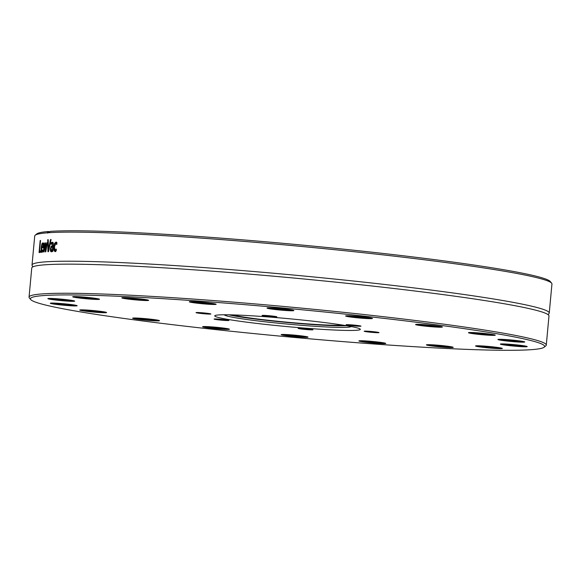 <?xml version="1.0" encoding="UTF-8"?>
<svg xmlns="http://www.w3.org/2000/svg" width="581" height="581" viewBox="0 0 581 581"><rect width="100%" height="100%" fill="white"/><g stroke="black" fill="none" stroke-linecap="round" stroke-linejoin="round"><path stroke-width="0.87" d="M227.04 320A7.444 0.407 5.3 0 1 228.921 320.451A7.444 0.407 5.3 0 1 221.47 320.167A7.444 0.407 5.3 0 1 214.091 319.078A7.444 0.407 5.3 0 1 218.884 319.136A7.444 0.407 5.3 0 1 227.04 320M304.074 328.526A7.444 0.407 5.3 0 1 312.999 329.761A7.444 0.407 5.3 0 1 305.548 329.478A7.444 0.407 5.3 0 1 298.169 328.381A7.444 0.407 5.3 0 1 304.074 328.526M364.556 331.141A7.444 0.407 5.3 0 1 372.791 331.628A7.444 0.407 5.3 0 1 379.015 332.608A7.444 0.407 5.3 0 1 371.564 332.325A7.444 0.407 5.3 0 1 364.185 331.228A7.444 0.407 5.3 0 1 364.556 331.141M348.012 325.222A7.444 0.407 5.3 0 1 346.123 324.772A7.444 0.407 5.3 0 1 353.582 325.055A7.444 0.407 5.3 0 1 360.954 326.152A7.444 0.407 5.3 0 1 356.168 326.086A7.444 0.407 5.3 0 1 348.012 325.222M270.978 316.696A7.444 0.407 5.3 0 1 262.053 315.468A7.444 0.407 5.3 0 1 269.504 315.752A7.444 0.407 5.3 0 1 276.876 316.841A7.444 0.407 5.3 0 1 270.978 316.696M210.489 314.089A7.444 0.407 5.3 0 1 202.253 313.602A7.444 0.407 5.3 0 1 196.037 312.622A7.444 0.407 5.3 0 1 203.488 312.898A7.444 0.407 5.3 0 1 210.859 313.994A7.444 0.407 5.3 0 1 210.489 314.089M544.172 347.198L545.82 345.84A259.722 14.227 -174.7 0 0 546.278 345.099A259.722 14.227 -174.7 0 0 329.274 310.857A259.722 14.227 -174.7 0 0 42.021 293.921A259.722 14.227 -174.7 0 0 29.05 297.116A259.722 14.227 -174.7 0 0 29.37 297.93L30.735 299.571A258.211 14.14 5.3 0 1 288.83 308.533A258.211 14.14 5.3 0 1 544.172 347.198A258.211 14.14 5.3 0 1 531.731 349.639A258.211 14.14 5.3 0 1 253.134 333.509A258.211 14.14 5.3 0 1 30.735 299.571M74.68 301.096A13.479 0.741 -174.7 0 0 74.673 301.081A13.479 0.741 -174.7 0 0 61.339 299.142A13.479 0.741 -174.7 0 0 47.874 298.598A13.479 0.741 -174.7 0 0 61.07 300.602A13.479 0.741 -174.7 0 0 74.68 301.096M103.186 311.721A13.479 0.741 -174.7 0 0 88.77 310.181A13.479 0.741 -174.7 0 0 79.779 310.007A13.479 0.741 -174.7 0 0 93.105 312.026A13.479 0.741 -174.7 0 0 106.577 312.491A13.479 0.741 -174.7 0 0 103.186 311.721M217.94 327.437A13.479 0.741 -174.7 0 0 202.624 326.711A13.479 0.741 -174.7 0 0 215.95 328.73A13.479 0.741 -174.7 0 0 229.422 329.195A13.479 0.741 -174.7 0 0 217.94 327.437M365.253 340.902A13.479 0.741 -174.7 0 0 358.927 340.902A13.479 0.741 -174.7 0 0 372.254 342.921A13.479 0.741 -174.7 0 0 385.726 343.386A13.479 0.741 -174.7 0 0 365.253 340.902M476.202 345.804A13.479 0.741 -174.7 0 0 475.548 345.935A13.479 0.741 -174.7 0 0 488.882 347.946A13.479 0.741 -174.7 0 0 502.354 348.418A13.479 0.741 -174.7 0 0 490.742 346.646A13.479 0.741 -174.7 0 0 476.202 345.804M498.861 339.856A13.479 0.741 -174.7 0 0 514.185 341.722A13.479 0.741 -174.7 0 0 524.73 341.94A13.479 0.741 -174.7 0 0 511.396 340.001A13.479 0.741 -174.7 0 0 497.932 339.449A13.479 0.741 -174.7 0 0 498.861 339.856M422.634 325.839A13.479 0.741 -174.7 0 0 436.157 327.067A13.479 0.741 -174.7 0 0 442.388 326.98A13.479 0.741 -174.7 0 0 429.054 325.04A13.479 0.741 -174.7 0 0 415.589 324.488A13.479 0.741 -174.7 0 0 422.634 325.839M283.194 310.312A13.479 0.741 -174.7 0 0 293.855 310.537A13.479 0.741 -174.7 0 0 280.521 308.598A13.479 0.741 -174.7 0 0 267.057 308.053A13.479 0.741 -174.7 0 0 283.194 310.312M145.773 300.544A13.479 0.741 -174.7 0 0 148.634 300.312A13.479 0.741 -174.7 0 0 135.3 298.373A13.479 0.741 -174.7 0 0 121.836 297.828A13.479 0.741 -174.7 0 0 130.456 299.36A13.479 0.741 -174.7 0 0 145.773 300.544M218.405 314.96A73.09 4.002 5.3 0 1 299.237 319.724A73.09 4.002 5.3 0 1 360.3 329.362A73.09 4.002 5.3 0 1 287.152 326.602A73.09 4.002 5.3 0 1 214.752 315.861A73.09 4.002 5.3 0 1 218.405 314.96M98.85 299.418A13.479 0.741 -174.7 0 0 99.504 299.215A13.479 0.741 -174.7 0 0 86.17 297.276A13.479 0.741 -174.7 0 0 72.705 296.724A13.479 0.741 -174.7 0 0 83.577 298.503A13.479 0.741 -174.7 0 0 98.85 299.418M209.792 304.328A13.479 0.741 -174.7 0 0 216.132 304.248A13.479 0.741 -174.7 0 0 202.798 302.309A13.479 0.741 -174.7 0 0 189.333 301.757A13.479 0.741 -174.7 0 0 195.848 303.042A13.479 0.741 -174.7 0 0 209.792 304.328M357.112 317.785A13.479 0.741 -174.7 0 0 372.436 318.432A13.479 0.741 -174.7 0 0 359.102 316.492A13.479 0.741 -174.7 0 0 345.637 315.948A13.479 0.741 -174.7 0 0 357.112 317.785M471.866 333.509A13.479 0.741 -174.7 0 0 486.972 335.092A13.479 0.741 -174.7 0 0 495.281 335.143A13.479 0.741 -174.7 0 0 481.947 333.203A13.479 0.741 -174.7 0 0 468.482 332.652A13.479 0.741 -174.7 0 0 471.866 333.509M500.364 344.126A13.479 0.741 -174.7 0 0 514.323 346.138A13.479 0.741 -174.7 0 0 527.185 346.545A13.479 0.741 -174.7 0 0 513.851 344.613A13.479 0.741 -174.7 0 0 500.386 344.061A13.479 0.741 -174.7 0 0 500.364 344.126M429.279 344.686A13.479 0.741 -174.7 0 0 426.425 344.831A13.479 0.741 -174.7 0 0 439.752 346.85A13.479 0.741 -174.7 0 0 453.224 347.322A13.479 0.741 -174.7 0 0 443.899 345.789A13.479 0.741 -174.7 0 0 429.279 344.686M291.858 334.91A13.479 0.741 -174.7 0 0 281.197 334.605A13.479 0.741 -174.7 0 0 294.531 336.624A13.479 0.741 -174.7 0 0 308.003 337.089A13.479 0.741 -174.7 0 0 291.858 334.91M152.411 319.383A13.479 0.741 -174.7 0 0 132.671 318.17A13.479 0.741 -174.7 0 0 145.998 320.182A13.479 0.741 -174.7 0 0 159.47 320.654A13.479 0.741 -174.7 0 0 152.411 319.383M76.191 305.366A13.479 0.741 -174.7 0 0 61.586 303.558A13.479 0.741 -174.7 0 0 50.329 303.209A13.479 0.741 -174.7 0 0 63.656 305.228A13.479 0.741 -174.7 0 0 77.128 305.693A13.479 0.741 -174.7 0 0 76.191 305.366M29.05 297.116L31.752 268.015A259.722 14.227 5.3 0 1 32.609 267.006A259.722 14.227 5.3 0 1 44.722 264.82A259.722 14.227 5.3 0 1 371.259 285.917A259.722 14.227 5.3 0 1 548.326 314.851A259.722 14.227 5.3 0 1 548.98 315.999L546.278 345.099M551.63 283.15L550.265 281.509A258.211 14.14 -174.7 0 0 329.659 247.753A258.211 14.14 -174.7 0 0 50.424 231.361L48.208 232.749A259.722 14.227 5.3 0 1 328.73 249.096A259.722 14.227 5.3 0 1 551.63 283.15A259.722 14.227 5.3 0 1 551.95 283.964L549.248 313.065A259.722 14.227 5.3 0 1 548.537 313.987M48.208 232.749L47.192 232.828L48.158 231.528L49.901 231.725M46.618 244.398L46.879 242.771A259.722 14.227 5.3 0 1 47.366 242.735L45.797 251.827A259.722 14.227 -174.7 0 0 45.362 251.863L45.347 244.95L44.054 251.972A259.722 14.227 -174.7 0 0 43.648 252.009L43.836 243.032A259.722 14.227 5.3 0 1 44.279 242.989L44.091 249.946L45.362 242.894A259.722 14.227 5.3 0 1 45.739 242.858L45.761 249.808L46.618 244.398M32.551 266.12A259.722 14.227 5.3 0 1 32.02 265.081A259.722 14.227 5.3 0 1 44.998 261.886A259.722 14.227 5.3 0 1 371.528 282.983A259.722 14.227 5.3 0 1 549.248 313.065M47.664 233.09L47.192 232.828A259.722 14.227 5.3 0 0 35.18 235.247A259.722 14.227 5.3 0 0 34.722 235.988L32.02 265.081M50.518 239.546A259.722 14.227 5.3 0 1 51.092 239.517L48.528 251.646A259.722 14.227 -174.7 0 0 47.94 251.682L47.693 239.728A259.722 14.227 5.3 0 1 48.252 239.684L48.434 249.619L50.518 239.546L51.077 239.612M40.793 250.912L40.663 252.336A259.722 14.227 -174.7 0 0 39.058 252.568L40.176 240.519A259.722 14.227 5.3 0 1 40.532 240.469L39.544 251.086A259.722 14.227 5.3 0 1 40.793 250.912M41.919 252.386C41.171 252.415 40.931 250.905 41.207 247.847C41.52 244.768 42.021 243.119 42.703 242.902L43.306 243.831L43.219 247.731A259.722 14.227 -174.7 0 0 41.578 247.913L42.043 251.065L42.95 249.881L42.82 251.537L41.817 252.386M42.645 251.13L41.977 251.065L43.299 250.687M51.092 251.762L50.453 250.992L50.358 248.937L51.201 246.264L52.791 245.218L52.689 243.86L52.123 243.584L51.092 244.252A259.722 14.227 -174.7 0 0 51.055 244.252L51.201 242.698L52.254 242.241L53.212 242.865L52.798 251.435A259.722 14.227 -174.7 0 0 52.21 251.457L52.305 250.498L51.026 251.762M53.416 244.02L52.123 243.584M55.042 251.558L53.931 250.44L53.801 246.91L54.585 243.381L55.914 242.11L56.945 242.764L56.785 244.478A259.722 14.227 -174.7 0 0 56.749 244.478L55.783 243.439L54.418 246.889L55.151 250.229L56.321 249.104A259.722 14.227 5.3 0 1 56.357 249.104L56.197 250.81L54.897 251.551M56.844 243.867L55.783 243.439M55.689 250.295L56.255 250.15M48.158 231.528A258.211 14.14 -174.7 0 0 36.828 233.882L35.18 235.247M48.637 251.123L48.601 249.641M48.935 249.677L48.434 249.619M48.252 239.786L47.693 239.728M39.544 251.086L40.779 251.094M39.813 252.452L39.936 251.13M43.393 244.855L42.566 244.151L42.035 244.921L41.687 246.751L42.413 246.823A258.966 14.184 5.3 0 1 43.306 246.722M43.314 246.649L42.921 246.605L42.95 244.804M41.687 246.751A259.722 14.227 5.3 0 1 42.921 246.605M43.677 244.884L42.674 244.165M42.566 244.151L43.299 244.231M41.941 247.869L42.064 246.787M42.616 244.151L43.117 243.17M42.217 252.263L41.868 251.028M46.073 250.208L46.073 249.837M47.344 242.822L46.879 242.771M46.139 249.845L45.761 249.808M45.739 242.931L45.362 242.894M44.279 243.083L43.836 243.032M45.739 244.993L45.347 244.95M51.985 250.411L53.118 249.314M52.994 249.3L52.421 249.234L52.653 246.722L51.6 247.143L50.939 248.806L51.426 250.346L52.421 249.234M53.227 246.787L52.653 246.722M51.76 244.332L51.905 242.778L52.951 242.321M53.387 243.947L52.82 243.664L53.387 243.947M51.353 247.419L51.905 246.344L53.459 245.596M51.789 251.842L51.034 250.084M52.878 250.564L52.305 250.498M51.905 242.778L51.201 242.698M53.336 245.581L52.762 245.516M51.905 246.344L51.201 246.264M51.157 251.072L50.453 250.992M56.473 243.519L55.907 243.454M55.006 244.194L56.604 242.19M55.725 251.638L54.621 250.52L54.425 249.176M72.378 300.493A12.724 0.697 5.3 0 1 61.274 299.818A12.724 0.697 5.3 0 1 50.235 298.438M74.833 305.105A12.724 0.697 5.3 0 1 63.728 304.429A12.724 0.697 5.3 0 1 52.697 303.05M104.282 311.895A12.724 0.697 5.3 0 1 93.178 311.227A12.724 0.697 5.3 0 1 82.146 309.847M157.175 320.058A12.724 0.697 5.3 0 1 146.071 319.39A12.724 0.697 5.3 0 1 135.032 318.01M227.127 328.606A12.724 0.697 5.3 0 1 216.023 327.938A12.724 0.697 5.3 0 1 204.984 326.551M305.708 336.501A12.724 0.697 5.3 0 1 294.603 335.833A12.724 0.697 5.3 0 1 283.564 334.445M383.431 342.797A12.724 0.697 5.3 0 1 372.327 342.122A12.724 0.697 5.3 0 1 361.288 340.742M450.929 346.726A12.724 0.697 5.3 0 1 439.824 346.058A12.724 0.697 5.3 0 1 428.785 344.671M500.059 347.823A12.724 0.697 5.3 0 1 488.955 347.155A12.724 0.697 5.3 0 1 477.916 345.775M524.89 345.956A12.724 0.697 5.3 0 1 513.786 345.288A12.724 0.697 5.3 0 1 502.747 343.901M522.435 341.345A12.724 0.697 5.3 0 1 511.331 340.677A12.724 0.697 5.3 0 1 500.292 339.289M492.986 334.547A12.724 0.697 5.3 0 1 472.498 332.775A12.724 0.697 5.3 0 1 470.842 332.492M440.093 326.384A12.724 0.697 5.3 0 1 423.062 325.084A12.724 0.697 5.3 0 1 417.95 324.329M370.141 317.843A12.724 0.697 5.3 0 1 357.286 317.001A12.724 0.697 5.3 0 1 347.997 315.788M291.56 309.949A12.724 0.697 5.3 0 1 283.107 309.506A12.724 0.697 5.3 0 1 269.424 307.894M213.837 303.652A12.724 0.697 5.3 0 1 209.465 303.5A12.724 0.697 5.3 0 1 191.694 301.597M146.339 299.723A12.724 0.697 5.3 0 1 145.25 299.709A12.724 0.697 5.3 0 1 124.196 297.668M97.209 298.619A12.724 0.697 5.3 0 1 86.104 297.951A12.724 0.697 5.3 0 1 75.072 296.571M342.754 325.106A57.701 3.159 5.3 0 1 287.559 322.237A57.701 3.159 5.3 0 1 232.778 314.902M346.581 325.723A62.908 3.442 5.3 0 1 287.537 322.52A62.908 3.442 5.3 0 1 228.907 314.808M350.909 326.5A63.467 3.479 5.3 0 1 350.14 326.943A63.467 3.479 5.3 0 1 287.392 324.089A63.467 3.479 5.3 0 1 225.181 315.352A63.467 3.479 5.3 0 1 224.513 314.771M41.665 247.898L41.207 247.847M53.365 245.284L52.791 245.218M50.925 249.002L50.358 248.937M55.275 243.461L54.585 243.381M54.411 246.983L53.801 246.91M54.621 250.52L53.931 250.44M52.965 243.671L52.268 243.592M56.531 243.519L55.841 243.439M548.558 313.965L548.464 314.989M32.536 266.098L32.442 267.115M350.14 326.943L351.454 326.602M225.181 315.352L223.954 314.779"/></g></svg>
